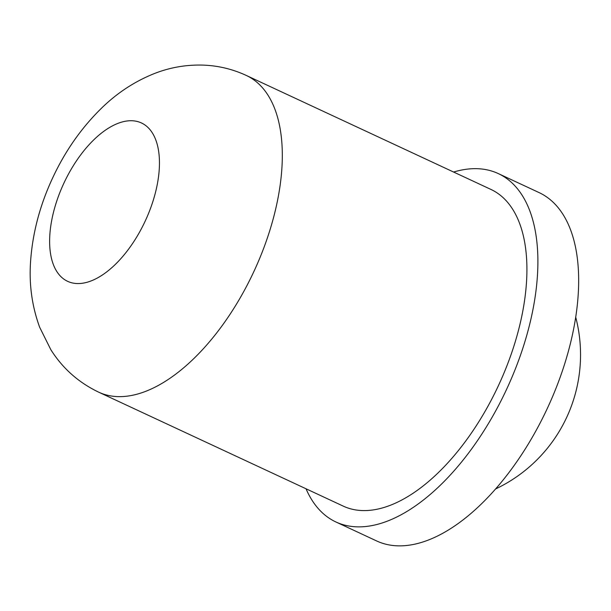 <?xml version="1.0" encoding="UTF-8"?>
<svg xmlns="http://www.w3.org/2000/svg" width="611" height="611" viewBox="0 0 611 611"><rect width="100%" height="100%" fill="white"/><g stroke="black" fill="none" stroke-linecap="round" stroke-linejoin="round"><path stroke-width="0.92" d="M453.606 172.042A192.19 98.699 115 0 1 498.255 173.57A192.19 98.699 115 0 1 521.573 352.012A192.19 98.699 115 0 1 335.92 521.977A192.19 98.699 115 0 1 306.027 488.777M498.255 173.57L539.024 192.564A192.19 98.699 115 0 1 562.341 371.007A192.19 98.699 115 0 1 376.682 540.972L335.92 521.977M490.877 189.402A174.715 89.725 115 0 1 512.079 351.63A174.715 89.725 115 0 1 343.298 506.145L98.692 392.17A174.715 89.725 115 0 0 117.381 396.6A174.715 89.725 115 0 0 267.473 237.656A174.715 89.725 115 0 0 246.271 75.436L490.877 189.402M76.986 283.542A87.358 44.863 115 0 1 57.044 200.217A87.358 44.863 115 0 1 132.091 120.749A87.358 44.863 115 0 1 152.032 204.074A87.358 44.863 115 0 1 76.986 283.542M495.666 488.922A148.511 148.511 0 0 0 575.707 317.147M246.271 75.436C232.699 69.165 218.463 65.728 203.578 65.125C186.584 64.567 170.232 67.355 154.514 73.496C134.764 81.37 117.075 92.956 101.449 108.254C81.362 127.92 65.072 151.2 52.577 178.091C39.814 205.472 32.475 233.41 30.55 261.92C29.007 284.665 32.047 306.455 39.677 327.29L50.782 349.607C62.597 368.357 78.567 382.547 98.692 392.17"/></g></svg>
